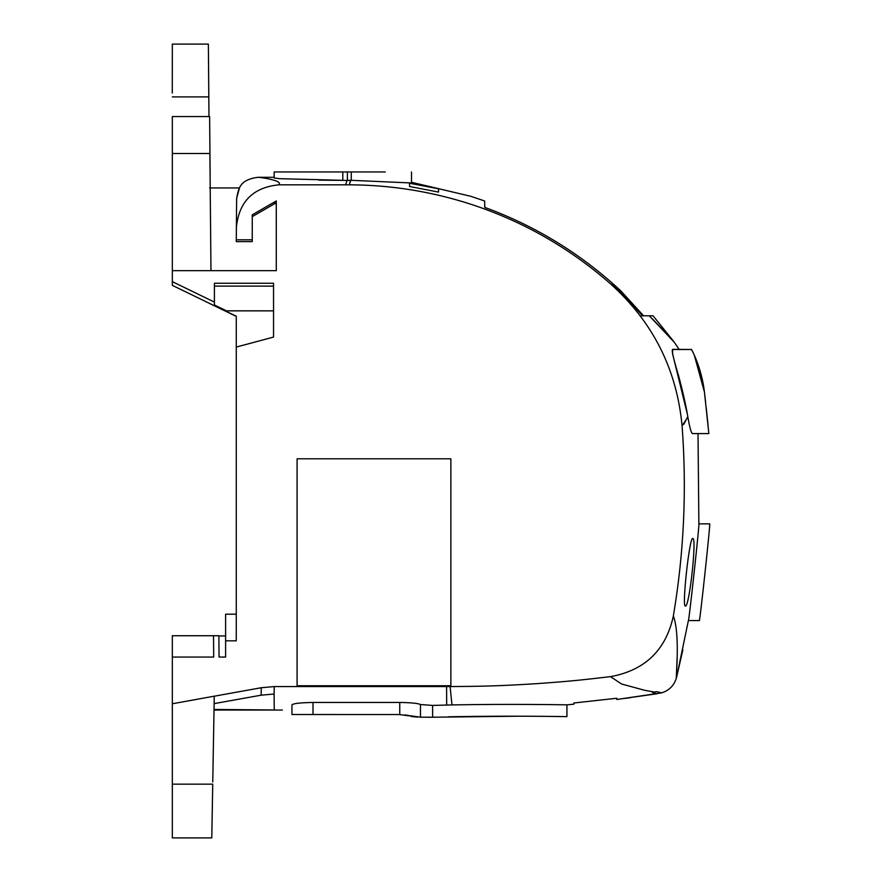 <?xml version="1.0" encoding="UTF-8"?>
<svg xmlns="http://www.w3.org/2000/svg" width="882" height="882" viewBox="0 0 882 882"><rect width="100%" height="100%" fill="white"/><g stroke="black" fill="none" stroke-linecap="round" stroke-linejoin="round"><path stroke-width="1.32" d="M412.081 716.581L414.749 716.868M430.967 717.253L432.279 717.22M698.015 433.58L698.875 523.864C699.889 521.042 688.798 623.475 688.39 620.564L676.549 677.453C675.127 683.793 680.772 635.735 673.363 616.011C665.943 650.023 645.106 670.21 610.862 676.582L609.969 676.692C585.472 679.57 571.757 681.18 536.895 683.649C496.798 686.174 479.753 686.35 450.107 686.571L451.97 704.916L432.632 705.424L432.632 717.22L518.44 716.206M409.149 715.864L399.755 714.607L399.755 702.458C411.089 702.623 417.991 703.307 420.46 704.52L420.46 717.187L432.632 717.22M428.465 717.287L435.058 717.132M451.97 704.916C511.417 703.781 568.592 704.861 566.928 704.839L566.928 716.636L544.448 716.349M505.584 716.206L500.943 716.217M313 714.519L313 702.458C300.045 702.689 293.033 703.505 291.942 704.916L291.942 714.519L397.054 714.541M566.928 704.839L573.84 704.211L566.928 704.839L566.928 716.636C568.802 716.636 510.182 715.611 452.157 716.724L448.53 716.79M398.598 714.563L400.34 714.629M395.29 714.519L399.755 714.607M313 702.458L399.755 702.458M282.394 710.043L214.017 710.043L282.394 710.043M410.88 716.393L413.03 716.702M414.011 716.801L417.903 717.077M405.731 715.048L406.525 715.159M407.716 715.357L404.838 714.949M420.46 717.187L408.024 715.434M450.107 686.571L446.579 686.571L446.689 705.016M446.579 686.571L274.236 686.571L261.281 687.728L214.26 696.207L212.76 781.959M274.115 694.024L274.258 709.966L274.115 694.024L261.149 695.181L214.128 703.616L214.238 697.32M274.258 709.966L214.028 709.459M432.632 705.424L420.46 704.52M236.266 316.406L172.332 285.349L172.332 116.556L209.618 116.556L209.949 153.479M214.249 696.174L172.332 703.77L172.332 657.046L213.709 657.046L213.521 635.735L218.868 635.735L219.056 657.046L225.605 657.046L225.605 614.192L236.266 614.192M573.829 702.998L573.84 704.211L573.851 702.998L616.783 698.257L616.783 699.47L616.783 698.257M656.737 691.62L661.61 692.877L616.783 699.47L657.134 693.737L652.349 692.414L656.175 691.742M611.546 677.354L621.589 684.002L644.4 690.231L627.752 685.678M625.702 685.127L622.218 684.178M644.433 690.242L654.433 692.083L652.371 692.414M611.546 677.343L610.862 676.582M172.332 267.863L172.332 153.523L209.894 153.501L210.963 270.675L276.298 270.675L276.286 200.953L252.252 214.822L252.252 239.816L236.277 239.816L236.387 227.203C239.044 201.46 253.255 187.326 278.999 184.812L349.217 184.812C390.847 184.977 431.474 191.482 471.076 204.315C522.861 221.305 569.265 247.743 610.278 283.629L620.498 290.586C580.83 253.74 535.583 226.013 484.758 207.391L484.648 200.986L471.308 196.477M236.266 640.828L225.605 640.828L236.266 640.828L236.266 347.067L273.552 337.078L273.552 283.254L214.403 283.243L214.403 302.096L172.332 281.656M213.521 635.735L172.332 635.735L172.332 657.046L213.554 657.046M682.128 426.48C686.858 489.896 683.958 552.959 673.407 615.669M687.298 417.881L682.084 425.83C676.781 369.249 652.856 321.853 610.311 283.651M172.332 703.77L172.332 837.9L211.79 837.9L212.727 784.164L172.332 784.164M172.332 781.959L172.332 811.638M225.605 635.944L218.868 635.944M236.266 347.067L236.266 316.219L225.197 310.85L273.552 310.85L273.552 337.078M214.403 302.096L214.403 304.974L226.487 310.85M172.288 93.062L172.332 44.1L208.361 44.1L208.825 96.866M172.332 137.581L172.332 133.799M172.332 175.441L172.332 186.091M278.999 184.812C283.232 180.237 259.297 177.238 257.941 177.293C239.463 179.807 238.592 188.561 236.63 198.417L236.387 227.203L236.63 198.417L239.485 187.943L209.618 187.943M345.59 184.812L347.111 180.325L351.896 180.325M349.217 184.812L350.716 180.468L318.898 180.126M219.056 657.024L225.605 657.024M411.519 171.957L411.519 182.982L351.268 180.314L351.268 171.957L385.236 171.957M409.579 186.488L438.53 192.089L438.608 188.814L409.513 183.236L409.579 186.488M342.811 171.957L342.811 180.325L279.418 178.682L274.181 177.977L274.181 171.957L351.268 171.957M252.252 239.816L252.252 241.613L236.255 241.613L236.277 239.816M276.286 200.953L276.298 270.675M274.236 203.929L252.252 216.619M276.286 202.353C273.486 203.874 273.486 203.775 276.286 202.055M214.403 283.243L214.403 304.974M273.552 286.132L214.403 286.121M450.878 685.755L297.091 685.755L297.091 458.805L450.867 458.805L450.878 685.755M211.79 837.9L172.332 837.9M208.99 116.556L208.802 96.91M208.328 44.1L172.332 44.1M208.571 70.725L208.836 100.041M209.905 148.242L210.137 175.441M274.181 203.422L276.286 203.929M210.699 239.816L210.699 241.216L210.699 239.816M679.272 349.658L674.3 342.271L649.295 315.8L643.606 315.8L620.696 290.762M649.295 315.8L653.066 315.8L673.484 341.169M649.273 315.8L642.625 315.8L617.235 288.238M640.178 315.8L642.625 315.8M687.287 417.781L687.751 416.37C689.658 427.472 691.245 433.216 692.513 433.58L708.852 433.58L704.354 391.343M687.409 414.364L672.547 353.704L672.701 349.338L691.488 349.493L672.79 349.493C671.213 348.996 673.175 357.838 678.655 376.019C682.866 391.718 685.898 405.169 687.751 416.37M652.493 318.975L664.907 332.007M687.784 416.547L683.759 424.407M685.38 605.989C681.698 607.797 689.548 536.465 692.734 538.527C697.089 536.631 689.283 608.227 685.38 605.989M708.037 425.135L707.485 419.744L708.037 425.135M691.411 349.338L691.488 349.493C691.863 349.933 701.62 367.728 704.442 392.082L705.644 402.534L704.442 392.082L700.11 370.881M691.598 349.713L692.976 352.348M694.266 355.082L695.644 358.257M708.852 433.58L704.442 392.082L694.321 355.214L700.143 371.002M695.622 358.191L694.244 355.027M708.026 425.069L706.239 407.991L708.026 425.069M692.359 351.168L692.8 352.017M692.458 351.356L691.742 349.978M677.111 657.564L676.582 670.882M698.875 523.864L709.712 523.864C710.683 521.505 699.779 623.133 699.338 620.564L688.39 620.564M274.236 686.571L274.104 694.024M210.963 270.675L172.332 270.675M261.149 695.181L261.281 687.728M257.941 177.293L274.181 177.293L257.941 177.293M411.519 182.276L470.668 196.267M172.31 96.91L208.78 96.888M347.376 180.325L347.376 171.957M661.61 692.877C669.361 690.419 674.344 685.281 676.549 677.453L682.855 649.78M624.864 698.423L630.619 697.651"/></g></svg>

